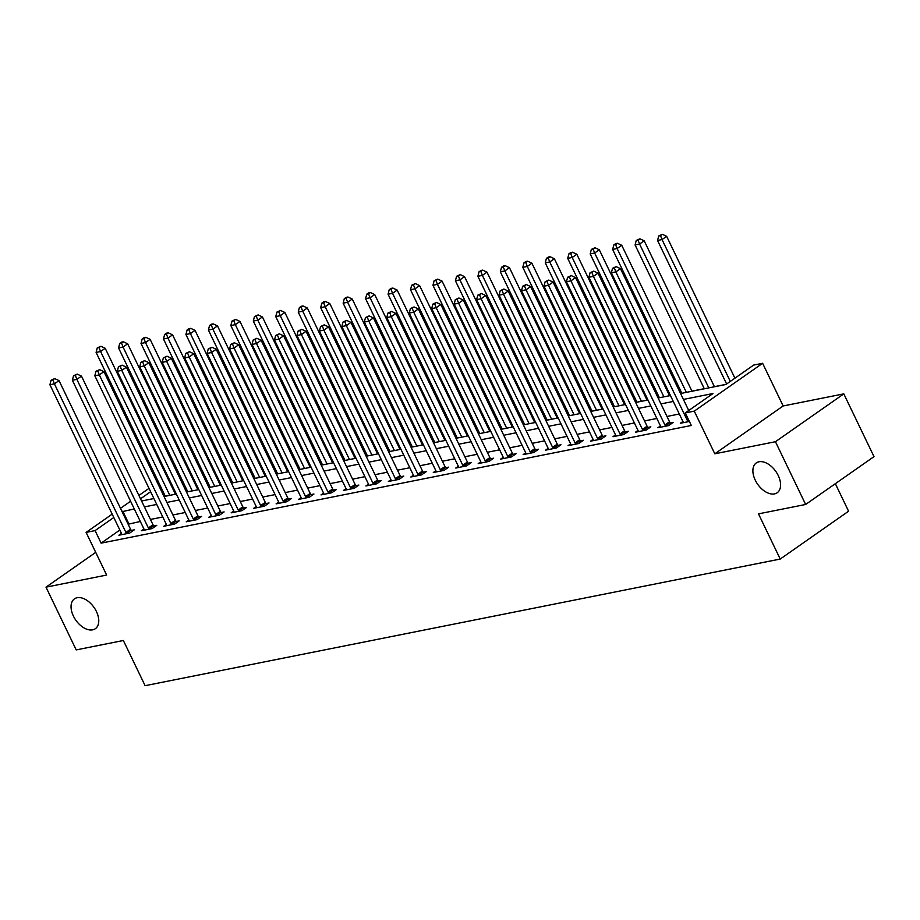<?xml version="1.0" encoding="UTF-8"?>
<svg xmlns="http://www.w3.org/2000/svg" width="920" height="920" viewBox="0 0 920 920"><rect width="100%" height="100%" fill="white"/><g stroke="black" fill="none" stroke-linecap="round" stroke-linejoin="round"><path stroke-width="1.38" d="M755.239 480.125A18.216 11.109 55 0 1 756.297 462.909A18.216 11.109 55 0 1 778.239 475.548A18.216 11.109 55 0 1 777.181 492.763A18.216 11.109 55 0 1 755.239 480.125M73.404 616.078A18.216 11.109 55 0 1 74.462 598.862A18.216 11.109 55 0 1 96.404 611.49A18.216 11.109 55 0 1 95.346 628.705A18.216 11.109 55 0 1 73.404 616.078M680.558 393.518L725.926 384.479L753.641 365.079L762.622 363.296L694.266 411.136L685.285 412.919L713 393.53L683.41 399.429M783.161 405.961L714.806 453.801L775.445 441.715L805.644 504.47L874 456.63L843.801 393.875L783.161 405.961L762.622 363.296M835.337 483.69L848.585 511.209L780.229 559.049L145.107 685.688L123.36 640.504L76.199 649.899L46 587.155L106.639 575.058L86.1 532.392L112.182 514.142M157.929 483.862L159.229 483.598M726.156 384.318L714.391 386.664M704.271 388.688L691.932 391.138M681.812 393.162L680.512 393.415M670.393 395.439L669.472 395.623M659.352 397.635L658.053 397.9M647.933 399.912L647.013 400.096M636.893 402.12L635.594 402.373M625.473 404.397L624.565 404.581M614.433 406.594L613.134 406.858M603.014 408.871L602.106 409.055M591.974 411.067L590.686 411.332M580.554 413.356L579.646 413.528M569.514 415.553L568.226 415.805M558.095 417.829L557.186 418.013M547.055 420.026L545.767 420.291M535.635 422.303L534.727 422.487M524.607 424.511L523.308 424.764M513.176 426.788L512.267 426.96M502.147 428.984L500.848 429.237M490.728 431.261L489.808 431.445M479.688 433.458L478.388 433.722M468.268 435.735L467.348 435.919M457.228 437.943L455.929 438.196M445.809 440.22L444.889 440.404M434.769 442.416L433.469 442.681M423.349 444.693L422.441 444.877M412.309 446.89L411.01 447.154M400.89 449.178L399.981 449.351M389.85 451.375L388.562 451.628M378.43 453.652L377.522 453.836M367.391 455.848L366.103 456.113M355.971 458.125L355.062 458.309M344.931 460.334L343.643 460.586M333.511 462.61L332.603 462.783M322.483 464.807L321.183 465.06M311.052 467.084L310.143 467.268M300.023 469.28L298.724 469.545M288.604 471.558L287.684 471.741M277.564 473.765L276.264 474.018M266.144 476.042L265.224 476.226M255.105 478.239L253.805 478.503M243.685 480.516L242.776 480.7M232.645 482.712L231.345 482.977M221.225 485.001L220.317 485.173M210.185 487.197L208.886 487.45M198.766 489.474L197.857 489.659M187.726 491.671L186.438 491.935M176.306 493.948L175.398 494.132M775.445 441.715L843.801 393.875M95.715 552.368L46 587.155M119.841 530.047L101.12 543.145L691.322 425.477L685.285 412.919M679.317 414L666.988 416.461M656.857 418.473L644.529 420.934M634.409 422.959L622.069 425.408M611.949 427.432L599.61 429.893M589.49 431.905L577.15 434.366M567.03 436.39L554.691 438.851M544.571 440.864L532.243 443.325M522.111 445.337L509.784 447.798M499.652 449.822L487.324 452.284M477.192 454.296L464.864 456.757M454.733 458.781L442.405 461.23M432.285 463.254L419.945 465.716M409.825 467.728L397.486 470.189M387.366 472.213L375.026 474.674M364.906 476.686L352.567 479.147M342.447 481.16L330.119 483.621M319.987 485.645L307.659 488.106M297.528 490.118L285.2 492.579M275.068 494.603L262.74 497.053M252.609 499.077L240.281 501.538M230.161 503.55L217.821 506.011M207.702 508.035L195.362 510.496M185.242 512.509L172.902 514.97M162.782 516.982L150.454 519.443M140.323 521.467L128.144 524.239M121.463 533.416L118.887 535.221L129.662 533.071L134.285 529.839L131.364 530.414M143.922 528.931L141.346 530.736L152.122 528.586L156.745 525.354L153.812 525.941M166.37 524.457L163.794 526.263L174.581 524.112L179.193 520.881L176.272 521.467M188.83 519.984L186.254 521.789L197.041 519.639L201.652 516.408L198.731 516.982M211.289 515.499L208.713 517.304L219.5 515.154L224.112 511.922L221.191 512.509M233.749 511.025L231.173 512.831L241.948 510.68L246.571 507.449L243.65 508.024M256.208 506.552L253.632 508.346L264.408 506.207L269.031 502.964L266.11 503.55M278.668 502.067L276.092 503.872L286.867 501.722L291.49 498.49L288.57 499.077M301.127 497.593L298.551 499.399L309.327 497.248L313.95 494.017L311.029 494.592M323.587 493.108L321.011 494.914L331.786 492.763L336.409 489.532L333.477 490.118M346.046 488.635L343.459 490.44L354.246 488.29L358.869 485.058L355.936 485.645M368.494 484.161L365.918 485.967L376.705 483.816L381.317 480.585L378.396 481.16M390.954 479.676L388.378 481.482L399.165 479.331L403.776 476.1L400.855 476.686M413.413 475.203L410.837 477.008L421.624 474.858L426.236 471.626L423.315 472.201M435.873 470.729L433.297 472.523L444.072 470.384L448.695 467.141L445.774 467.728M458.332 466.244L455.756 468.05L466.532 465.899L471.155 462.668L468.234 463.254M480.792 461.771L478.216 463.576L488.991 461.426L493.614 458.194L490.693 458.769M503.251 457.286L500.675 459.091L511.451 456.941L516.074 453.709L513.153 454.296M525.711 452.812L523.135 454.618L533.91 452.467L538.534 449.236L535.601 449.822M548.17 448.339L545.583 450.144L556.37 447.994L560.981 444.762L558.06 445.337M570.618 443.854L568.042 445.659L578.829 443.509L583.441 440.277L580.52 440.864M593.078 439.38L590.502 441.186L601.289 439.035L605.9 435.804L602.98 436.379M615.537 434.907L612.961 436.701L623.737 434.55L628.36 431.319L625.439 431.905M637.997 430.422L635.421 432.228L646.196 430.077L650.819 426.845L647.898 427.432M660.456 425.948L657.88 427.754L668.656 425.603L673.279 422.372L670.358 422.947M682.916 421.463L680.34 423.269L689.39 421.463M714.806 453.801L694.266 411.136M101.12 543.145L95.082 530.598L86.1 532.392M805.644 504.47L758.482 513.866L780.229 559.049M141.565 500.986L153.905 498.536M164.024 496.512L176.352 494.051M186.484 492.039L198.812 489.578M208.943 487.554L221.271 485.104M231.403 483.08L243.731 480.619M253.862 478.607L266.19 476.146M276.31 474.122L288.65 471.661M298.77 469.648L311.109 467.187M321.229 465.163L333.569 462.714M343.689 460.69L356.028 458.229M366.148 456.216L378.476 453.755M388.608 451.731L400.936 449.282M411.067 447.258L423.395 444.797M433.527 442.784L445.855 440.323M455.986 438.299L468.315 435.838M478.434 433.826L490.774 431.365M500.894 429.341L513.233 426.891M523.353 424.867L535.693 422.406M545.813 420.394L558.153 417.933M568.272 415.909L580.601 413.459M590.732 411.435L603.06 408.974M613.192 406.962L625.519 404.501M635.651 402.477L647.979 400.016M658.11 398.003L670.438 395.542M159.988 485.173L158.93 485.921M150.627 491.728L140.518 498.801M120.485 508.323L130.594 501.25M138.897 495.443L149.005 488.37M134.285 508.921L122.107 511.692M113.804 517.5L95.082 530.598M673.279 401.453L660.951 403.903M650.819 405.927L638.491 408.388M628.36 410.4L616.032 412.861M605.9 414.885L593.572 417.335M583.452 419.359L571.113 421.82M560.993 423.832L548.653 426.293M538.534 428.317L526.194 430.778M516.074 432.791L503.734 435.252M493.614 437.276L481.286 439.725M471.155 441.749L458.827 444.21M448.695 446.223L436.367 448.684M426.236 450.708L413.908 453.157M403.776 455.181L391.448 457.642M381.328 459.655L368.989 462.116M358.869 464.14L346.529 466.601M336.409 468.613L324.07 471.074M313.95 473.098L301.61 475.548M291.49 477.572L279.162 480.033M269.031 482.046L256.703 484.506M246.571 486.53L234.243 488.98M224.112 491.004L211.784 493.465M201.652 495.477L189.324 497.938M179.204 499.962L166.865 502.423M156.745 504.436L144.405 506.897M128.834 523.756L122.797 511.209M125.913 532.438L130.536 529.207L59.018 380.604L54.395 383.847L125.913 532.438A2.841 1.736 -125 0 0 126.5 533.347L126.741 533.646M52.865 379.879L54.717 378.58L51.071 380.236L52.865 379.879L54.395 383.847L49.91 384.732L121.428 533.335A2.841 1.736 -125 0 1 121.739 534.301L121.808 534.635M130.536 529.207A2.841 1.736 -125 0 0 131.112 530.115L132.123 531.346M59.018 380.604L54.717 378.58M51.071 380.236L49.91 384.732M175.444 494.235L105.202 348.289L100.59 351.52L96.094 352.417L165.324 496.259M169.809 495.362L100.59 351.52L99.049 347.553L100.901 346.265L97.255 347.909L99.049 347.553M96.094 352.417L97.255 347.909M100.901 346.265L105.202 348.289M148.373 527.965L152.996 524.733L81.477 376.13L76.854 379.362L148.373 527.965A2.841 1.736 -125 0 0 148.948 528.873L149.201 529.172M75.325 375.394L77.176 374.106L73.531 375.762L75.325 375.394L76.854 379.362L72.369 380.259L143.876 528.862A2.841 1.736 -125 0 1 144.198 529.816L144.267 530.161M152.996 524.733A2.841 1.736 -125 0 0 153.571 525.642L154.571 526.872M81.477 376.13L77.176 374.106M73.531 375.762L72.369 380.259M170.833 523.48L175.455 520.248L103.937 371.657L99.314 374.888L170.833 523.48A2.841 1.736 -125 0 0 171.407 524.4L171.66 524.699M97.784 370.921L99.636 369.633L95.99 371.277L97.784 370.921L99.314 374.888L94.829 375.785L166.336 524.377A2.841 1.736 -125 0 1 166.658 525.343L166.727 525.676M175.455 520.248A2.841 1.736 -125 0 0 176.03 521.168L177.031 522.399M103.937 371.657L99.636 369.633M95.99 371.277L94.829 375.785M193.292 519.006L197.903 515.775L126.396 367.172L121.773 370.403L193.292 519.006A2.841 1.736 -125 0 0 193.867 519.915L194.12 520.214M120.244 366.447L122.084 365.148L118.45 366.804L120.244 366.447L121.773 370.403L117.277 371.3L188.795 519.903A2.841 1.736 -125 0 1 189.117 520.87L189.175 521.203M197.903 515.775A2.841 1.736 -125 0 0 198.49 516.683L199.49 517.914M126.396 367.172L122.084 365.148M118.45 366.804L117.277 371.3M197.903 489.762L127.661 343.804L123.05 347.035L118.553 347.933L187.783 491.774M192.268 490.877L123.05 347.035L121.509 343.079L123.36 341.78L121.566 342.136L119.715 343.436L121.509 343.079M118.553 347.933L119.715 343.436M123.36 341.78L127.661 343.804M220.363 485.277L150.121 339.33L145.498 342.562L141.013 343.459L210.243 487.301M214.728 486.404L145.498 342.562L143.968 338.594L145.82 337.306L144.026 337.663L142.174 338.962L143.968 338.594M141.013 343.459L142.174 338.962M145.82 337.306L150.121 339.33M242.822 480.803L172.58 334.857L167.958 338.089L163.472 338.985L232.691 482.816M237.187 481.93L167.958 338.089L166.428 334.121L168.28 332.833L166.486 333.19L164.634 334.478L166.428 334.121M163.472 338.985L164.634 334.478M168.28 332.833L172.58 334.857M215.751 514.533L220.363 511.301L148.856 362.698L144.233 365.93L215.751 514.533A2.841 1.736 -125 0 0 216.327 515.441L216.568 515.74M142.703 361.962L144.543 360.674L140.898 362.319L142.703 361.962L144.233 365.93L139.737 366.827L211.255 515.43A2.841 1.736 -125 0 1 211.577 516.384L211.634 516.718M220.363 511.301A2.841 1.736 -125 0 0 220.949 512.21L221.95 513.441M148.856 362.698L144.543 360.674M140.898 362.319L139.737 366.827M265.282 476.33L195.04 330.372L190.417 333.603L185.932 334.5L255.15 478.342M259.647 477.445L190.417 333.603L188.887 329.647L190.739 328.348L188.933 328.704L187.093 330.004L188.887 329.647M185.932 334.5L187.093 330.004M190.739 328.348L195.04 330.372M238.211 510.048L242.822 506.816L171.304 358.225L166.692 361.456L238.211 510.048A2.841 1.736 -125 0 0 238.786 510.956L239.027 511.267M165.163 357.489L167.003 356.201L163.357 357.846L165.163 357.489L166.692 361.456L162.196 362.353L233.714 510.945A2.841 1.736 -125 0 1 234.036 511.911L234.094 512.245M242.822 506.816A2.841 1.736 -125 0 0 243.409 507.725L244.409 508.955M171.304 358.225L167.003 356.201M163.357 357.846L162.196 362.353M260.659 505.574L265.282 502.343L193.763 353.74L189.152 356.971L260.659 505.574A2.841 1.736 -125 0 0 261.245 506.483L261.487 506.782M187.611 353.016L189.462 351.716L185.817 353.372L187.611 353.016L189.152 356.971L184.655 357.868L256.174 506.471A2.841 1.736 -125 0 1 256.496 507.426L256.553 507.771M265.282 502.343A2.841 1.736 -125 0 0 265.868 503.251L266.869 504.482M193.763 353.74L189.462 351.716M185.817 353.372L184.655 357.868M283.118 501.101L287.741 497.858L216.223 349.266L211.611 352.498L283.118 501.101A2.841 1.736 -125 0 0 283.705 502.009L283.946 502.308M210.07 348.53L211.922 347.242L208.276 348.887L210.07 348.53L211.611 352.498L207.115 353.395L278.633 501.986A2.841 1.736 -125 0 1 278.955 502.952L279.013 503.286M287.741 497.858A2.841 1.736 -125 0 0 288.316 498.778L289.328 500.008M216.223 349.266L211.922 347.242M208.276 348.887L207.115 353.395M305.578 496.616L310.201 493.384L238.683 344.781L234.059 348.024L305.578 496.616A2.841 1.736 -125 0 0 306.164 497.524L306.406 497.823M232.53 344.057L234.381 342.757L230.736 344.413L232.53 344.057L234.059 348.024L229.574 348.91L301.093 497.513A2.841 1.736 -125 0 1 301.415 498.479L301.472 498.812M310.201 493.384A2.841 1.736 -125 0 0 310.776 494.293L311.788 495.523M238.683 344.781L234.381 342.757M230.736 344.413L229.574 348.91M328.037 492.142L332.66 488.911L261.142 340.308L256.519 343.539L328.037 492.142A2.841 1.736 -125 0 0 328.624 493.051L328.865 493.35M254.989 339.572L256.841 338.284L253.195 339.94L254.989 339.572L256.519 343.539L252.034 344.436L323.541 493.039A2.841 1.736 -125 0 1 323.863 493.994L323.932 494.339M332.66 488.911A2.841 1.736 -125 0 0 333.235 489.819L334.247 491.05M261.142 340.308L256.841 338.284M253.195 339.94L252.034 344.436M287.741 471.845L217.499 325.898L212.876 329.13L208.391 330.027L277.61 473.869M282.106 472.972L212.876 329.13L211.347 325.162L213.198 323.874L211.393 324.231L209.553 325.519L211.347 325.162M208.391 330.027L209.553 325.519M213.198 323.874L217.499 325.898M310.201 467.371L239.959 321.425L235.336 324.656L230.839 325.542L300.07 469.384M304.566 468.487L235.336 324.656L233.806 320.689L235.646 319.389L232.012 321.046L233.806 320.689M230.839 325.542L232.012 321.046M235.646 319.389L239.959 321.425M332.649 462.886L262.418 316.94L257.795 320.171L253.299 321.068L322.529 464.91M327.025 464.013L257.795 320.171L256.266 316.216L258.106 314.916L254.46 316.572L256.266 316.216M253.299 321.068L254.46 316.572M258.106 314.916L262.418 316.94M355.108 458.413L284.866 312.466L280.255 315.698L275.758 316.595L344.988 460.437M349.473 459.54L280.255 315.698L278.726 311.73L280.565 310.442L276.92 312.087L278.726 311.73M275.758 316.595L276.92 312.087M280.565 310.442L284.866 312.466M377.568 453.94L307.326 307.981L302.714 311.213L298.218 312.11L367.448 455.952M371.933 455.055L302.714 311.213L301.173 307.257L303.025 305.957L301.231 306.314L299.379 307.613L301.173 307.257M298.218 312.11L299.379 307.613M303.025 305.957L307.326 307.981M350.497 487.657L355.12 484.426L283.601 335.834L278.978 339.066L350.497 487.657A2.841 1.736 -125 0 0 351.072 488.577L351.325 488.876M277.449 335.098L279.3 333.81L275.655 335.455L277.449 335.098L278.978 339.066L274.493 339.963L346 488.554A2.841 1.736 -125 0 1 346.322 489.52L346.391 489.854M355.12 484.426A2.841 1.736 -125 0 0 355.695 485.346L356.695 486.576M283.601 335.834L279.3 333.81M275.655 335.455L274.493 339.963M400.027 449.454L329.785 303.508L325.174 306.74L320.678 307.636L389.907 451.478M394.392 450.581L325.174 306.74L323.633 302.772L325.484 301.484L323.69 301.841L321.839 303.14L323.633 302.772M320.678 307.636L321.839 303.14M325.484 301.484L329.785 303.508M372.956 483.184L377.568 479.952L306.061 331.349L301.438 334.581L372.956 483.184A2.841 1.736 -125 0 0 373.531 484.092L373.784 484.391M299.909 330.625L301.76 329.325L298.115 330.981L299.909 330.625L301.438 334.581L296.953 335.478L368.46 484.081A2.841 1.736 -125 0 1 368.782 485.047L368.851 485.38M377.568 479.952A2.841 1.736 -125 0 0 378.154 480.861L379.155 482.091M306.061 331.349L301.76 329.325M298.115 330.981L296.953 335.478M422.487 444.981L352.245 299.034L347.622 302.266L343.137 303.163L412.355 446.993M416.852 446.108L347.622 302.266L346.092 298.298L347.944 297.01L346.15 297.367L344.298 298.655L346.092 298.298M343.137 303.163L344.298 298.655M347.944 297.01L352.245 299.034M395.416 478.71L400.027 475.479L328.52 326.876L323.897 330.108L395.416 478.71A2.841 1.736 -125 0 0 395.991 479.619L396.232 479.918M322.368 326.14L324.208 324.852L320.574 326.497L322.368 326.14L323.897 330.108L319.401 331.004L390.919 479.607A2.841 1.736 -125 0 1 391.241 480.562L391.299 480.895M400.027 475.479A2.841 1.736 -125 0 0 400.614 476.387L401.614 477.618M328.52 326.876L324.208 324.852M320.574 326.497L319.401 331.004M444.947 440.507L374.704 294.549L370.081 297.781L365.596 298.678L434.815 442.52M439.311 441.623L370.081 297.781L368.552 293.825L370.403 292.525L368.598 292.882L366.758 294.181L368.552 293.825M365.596 298.678L366.758 294.181M370.403 292.525L374.704 294.549M417.875 474.225L422.487 470.994L350.968 322.402L346.357 325.634L417.875 474.225A2.841 1.736 -125 0 0 418.45 475.134L418.692 475.444M344.827 321.666L346.667 320.378L343.022 322.023L344.827 321.666L346.357 325.634L341.86 326.531L413.379 475.122A2.841 1.736 -125 0 1 413.701 476.088L413.758 476.422M422.487 470.994A2.841 1.736 -125 0 0 423.073 471.902L424.074 473.133M350.968 322.402L346.667 320.378M343.022 322.023L341.86 326.531M467.406 436.022L397.164 290.076L392.541 293.308L388.056 294.204L457.274 438.046M461.771 437.149L392.541 293.308L391.011 289.34L392.863 288.052L391.058 288.408L389.217 289.696L391.011 289.34M388.056 294.204L389.217 289.696M392.863 288.052L397.164 290.076M440.323 469.752L444.947 466.52L373.428 317.917L368.816 321.149L440.323 469.752A2.841 1.736 -125 0 0 440.91 470.66L441.151 470.959M367.287 317.193L369.127 315.893L365.481 317.549L367.287 317.193L368.816 321.149L364.32 322.046L435.838 470.649A2.841 1.736 -125 0 1 436.16 471.603L436.218 471.948M444.947 466.52A2.841 1.736 -125 0 0 445.533 467.429L446.534 468.659M373.428 317.917L369.127 315.893M365.481 317.549L364.32 322.046M489.865 431.549L419.623 285.602L415 288.834L410.504 289.719L479.734 433.561M484.23 432.664L415 288.834L413.471 284.866L415.311 283.567L411.677 285.223L413.471 284.866M410.504 289.719L411.677 285.223M415.311 283.567L419.623 285.602M462.783 465.278L467.406 462.035L395.887 313.444L391.276 316.675L462.783 465.278A2.841 1.736 -125 0 0 463.369 466.187L463.611 466.486M389.735 312.708L391.586 311.42L387.941 313.065L389.735 312.708L391.276 316.675L386.779 317.572L458.298 466.164A2.841 1.736 -125 0 1 458.62 467.13L458.678 467.463M467.406 462.035A2.841 1.736 -125 0 0 467.992 462.955L468.993 464.186M395.887 313.444L391.586 311.42M387.941 313.065L386.779 317.572M512.313 427.064L442.083 281.117L437.46 284.349L432.963 285.246L502.193 429.088M506.69 428.191L437.46 284.349L435.93 280.393L437.77 279.093L434.125 280.749L435.93 280.393M432.963 285.246L434.125 280.749M437.77 279.093L442.083 281.117M485.242 460.793L489.865 457.562L418.347 308.959L413.735 312.202L485.242 460.793A2.841 1.736 -125 0 0 485.829 461.702L486.07 462.001M412.194 308.234L414.046 306.935L410.4 308.591L412.194 308.234L413.735 312.202L409.239 313.087L480.757 461.69A2.841 1.736 -125 0 1 481.079 462.656L481.137 462.99M489.865 457.562A2.841 1.736 -125 0 0 490.44 458.47L491.452 459.701M418.347 308.959L414.046 306.935M410.4 308.591L409.239 313.087M507.702 456.32L512.325 453.088L440.806 304.485L436.183 307.717L507.702 456.32A2.841 1.736 -125 0 0 508.288 457.228L508.53 457.527M434.654 303.749L436.505 302.461L432.86 304.117L434.654 303.749L436.183 307.717L431.698 308.614L503.217 457.217A2.841 1.736 -125 0 1 503.527 458.171L503.596 458.516M512.325 453.088A2.841 1.736 -125 0 0 512.9 453.997L513.912 455.227M440.806 304.485L436.505 302.461M432.86 304.117L431.698 308.614M530.161 451.835L534.784 448.603L463.266 300.012L458.643 303.243L530.161 451.835A2.841 1.736 -125 0 0 530.748 452.755L530.99 453.054M457.113 299.276L458.965 297.988L455.319 299.632L457.113 299.276L458.643 303.243L454.158 304.141L525.665 452.732A2.841 1.736 -125 0 1 525.987 453.698L526.056 454.031M534.784 448.603A2.841 1.736 -125 0 0 535.359 449.523L536.371 450.754M463.266 300.012L458.965 297.988M455.319 299.632L454.158 304.141M552.621 447.361L557.244 444.13L485.725 295.527L481.102 298.759L552.621 447.361A2.841 1.736 -125 0 0 553.196 448.27L553.449 448.569M479.573 294.803L481.424 293.503L477.779 295.159L479.573 294.803L481.102 298.759L476.617 299.655L548.124 448.258A2.841 1.736 -125 0 1 548.447 449.224L548.515 449.558M557.244 444.13A2.841 1.736 -125 0 0 557.819 445.038L558.819 446.269M485.725 295.527L481.424 293.503M477.779 295.159L476.617 299.655M575.08 442.888L579.692 439.656L508.185 291.053L503.562 294.285L575.08 442.888A2.841 1.736 -125 0 0 575.655 443.796L575.909 444.095M502.032 290.317L503.872 289.029L500.238 290.674L502.032 290.317L503.562 294.285L499.065 295.182L570.584 443.785A2.841 1.736 -125 0 1 570.906 444.739L570.963 445.073M579.692 439.656A2.841 1.736 -125 0 0 580.278 440.565L581.279 441.796M508.185 291.053L503.872 289.029M500.238 290.674L499.065 295.182M597.54 438.403L602.151 435.171L530.644 286.58L526.021 289.811L597.54 438.403A2.841 1.736 -125 0 0 598.115 439.311L598.356 439.622M524.492 285.844L526.332 284.556L522.686 286.2L524.492 285.844L526.021 289.811L521.525 290.708L593.043 439.3A2.841 1.736 -125 0 1 593.365 440.266L593.423 440.599M602.151 435.171A2.841 1.736 -125 0 0 602.738 436.08L603.738 437.31M530.644 286.58L526.332 284.556M522.686 286.2L521.525 290.708M619.999 433.929L624.611 430.698L553.092 282.095L548.481 285.327L619.999 433.929A2.841 1.736 -125 0 0 620.574 434.838L620.816 435.137M546.952 281.37L548.791 280.071L545.146 281.727L546.952 281.37L548.481 285.327L543.984 286.223L615.503 434.827A2.841 1.736 -125 0 1 615.825 435.781L615.882 436.126M624.611 430.698A2.841 1.736 -125 0 0 625.197 431.606L626.198 432.837M553.092 282.095L548.791 280.071M545.146 281.727L543.984 286.223M642.447 429.456L647.07 426.213L575.552 277.621L570.941 280.853L642.447 429.456A2.841 1.736 -125 0 0 643.034 430.364L643.275 430.663M569.399 276.885L571.251 275.597L567.605 277.242L569.399 276.885L570.941 280.853L566.444 281.75L637.962 430.341A2.841 1.736 -125 0 1 638.284 431.308L638.342 431.641M647.07 426.213A2.841 1.736 -125 0 0 647.657 427.133L648.657 428.363M575.552 277.621L571.251 275.597M567.605 277.242L566.444 281.75M534.773 422.591L464.531 276.644L459.919 279.875L455.423 280.772L524.653 424.614M529.138 423.717L459.919 279.875L458.39 275.908L460.23 274.62L456.584 276.264L458.39 275.908M455.423 280.772L456.584 276.264M460.23 274.62L464.531 276.644M557.232 418.117L486.99 272.159L482.379 275.39L477.882 276.287L547.112 420.129M551.597 419.232L482.379 275.39L480.838 271.434L482.69 270.135L480.895 270.491L479.044 271.791L480.838 271.434M477.882 276.287L479.044 271.791M482.69 270.135L486.99 272.159M579.692 413.632L509.45 267.685L504.838 270.917L500.342 271.814L569.572 415.656M574.057 414.759L504.838 270.917L503.297 266.95L505.149 265.661L503.355 266.018L501.503 267.317L503.297 266.95M500.342 271.814L501.503 267.317M505.149 265.661L509.45 267.685M602.151 409.159L531.909 263.212L527.286 266.443L522.801 267.34L592.031 411.171M596.516 410.285L527.286 266.443L525.757 262.476L527.608 261.188L525.814 261.544L523.963 262.832L525.757 262.476M522.801 267.34L523.963 262.832M527.608 261.188L531.909 263.212M624.611 404.685L554.369 258.727L549.746 261.958L545.261 262.855L614.48 406.697M618.976 405.8L549.746 261.958L548.216 258.002L550.068 256.703L548.274 257.059L546.422 258.359L548.216 258.002M545.261 262.855L546.422 258.359M550.068 256.703L554.369 258.727M647.07 400.2L576.828 254.253L572.205 257.485L567.721 258.382L636.939 402.224M641.435 401.327L572.205 257.485L570.676 253.517L572.528 252.23L570.722 252.586L568.882 253.874L570.676 253.517M567.721 258.382L568.882 253.874M572.528 252.23L576.828 254.253M669.53 395.726L599.288 249.78L594.665 253.011L590.18 253.897L659.398 397.739M663.895 396.842L594.665 253.011L593.135 249.044L594.987 247.744L591.341 249.4L593.135 249.044M590.18 253.897L591.341 249.4M594.987 247.744L599.288 249.78M691.99 391.241L621.747 245.295L617.124 248.526L612.628 249.423L681.858 393.265M686.355 392.368L617.124 248.526L615.595 244.57L617.435 243.271L615.641 243.627L613.801 244.927L615.595 244.57M612.628 249.423L613.801 244.927M617.435 243.271L621.747 245.295M664.907 424.971L669.53 421.739L598.011 273.136L593.4 276.38L664.907 424.971A2.841 1.736 -125 0 0 665.494 425.879L665.735 426.178M591.859 272.412L593.71 271.112L590.065 272.768L591.859 272.412L593.4 276.38L588.904 277.265L660.422 425.868A2.841 1.736 -125 0 1 660.744 426.834L660.801 427.167M669.53 421.739A2.841 1.736 -125 0 0 670.105 422.648L671.117 423.878M598.011 273.136L593.71 271.112M590.065 272.768L588.904 277.265M714.438 386.768L644.207 240.821L639.584 244.053L635.087 244.95L704.317 388.792M708.814 387.895L639.584 244.053L638.054 240.085L639.894 238.797L636.249 240.442L638.054 240.085M635.087 244.95L636.249 240.442M639.894 238.797L644.207 240.821M688.735 410.504L620.471 268.663L615.848 271.894L687.366 420.497A2.841 1.736 -125 0 0 687.953 421.406L688.194 421.705M614.318 267.927L616.17 266.639L612.524 268.295L614.318 267.927L615.848 271.894L611.363 272.791L682.881 421.394A2.841 1.736 -125 0 1 683.203 422.349L683.261 422.694M620.471 268.663L616.17 266.639M612.524 268.295L611.363 272.791M734.919 378.189L666.655 236.336L662.043 239.568L657.547 240.465L726.627 383.997M730.307 381.421L662.043 239.568L660.514 235.612L662.354 234.312L658.708 235.968L660.514 235.612M657.547 240.465L658.708 235.968M662.354 234.312L666.655 236.336M126.5 533.347L131.112 530.115M148.948 528.873L153.571 525.642M171.407 524.4L176.03 521.168M193.867 519.915L198.49 516.683M216.327 515.441L220.949 512.21M238.786 510.956L243.409 507.725M261.245 506.483L265.868 503.251M283.705 502.009L288.316 498.778M306.164 497.524L310.776 494.293M328.624 493.051L333.235 489.819M351.072 488.577L355.695 485.346M373.531 484.092L378.154 480.861M395.991 479.619L400.614 476.387M418.45 475.134L423.073 471.902M440.91 470.66L445.533 467.429M463.369 466.187L467.992 462.955M485.829 461.702L490.44 458.47M508.288 457.228L512.9 453.997M530.748 452.755L535.359 449.523M553.196 448.27L557.819 445.038M575.655 443.796L580.278 440.565M598.115 439.311L602.738 436.08M620.574 434.838L625.197 431.606M643.034 430.364L647.657 427.133M665.494 425.879L670.105 422.648M687.366 420.497L688.539 419.681M687.953 421.406L689.011 420.659"/></g></svg>
